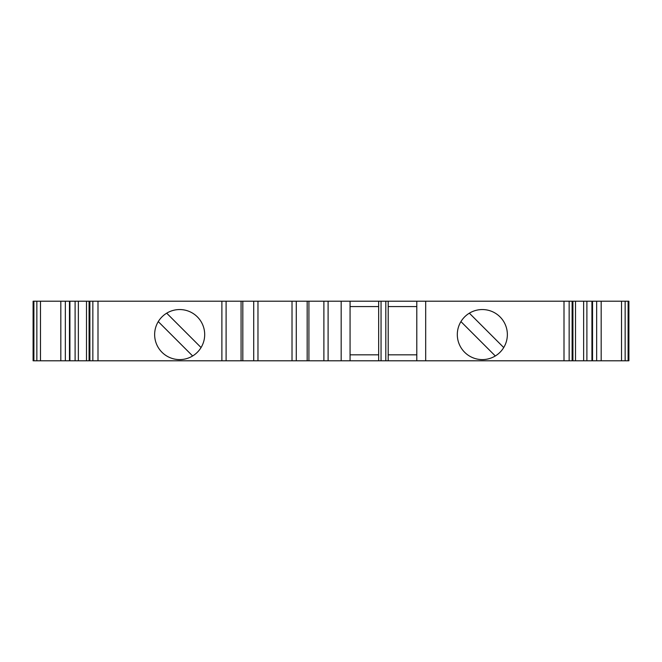 <?xml version="1.0" encoding="UTF-8"?>
<svg xmlns="http://www.w3.org/2000/svg" width="662" height="662" viewBox="0 0 662 662"><rect width="100%" height="100%" fill="white"/><g stroke="black" fill="none" stroke-linecap="round" stroke-linejoin="round"><path stroke-width="0.99" d="M86.49 360.79L75.104 360.79L75.104 301.21L242.822 301.21L242.822 360.79L86.49 360.79L86.49 301.21M253.72 360.79L628.9 360.79L628.9 301.21L242.822 301.21L242.822 360.79L253.72 360.79L253.72 301.21M154.643 334.575A25.024 25.024 0 0 1 179.667 309.551A25.024 25.024 0 0 1 204.69 334.575A25.024 25.024 0 0 1 179.667 359.598A25.024 25.024 0 0 1 154.643 334.575M457.31 334.575A25.024 25.024 0 0 1 482.333 309.551A25.024 25.024 0 0 1 507.357 334.575A25.024 25.024 0 0 1 482.333 359.598A25.024 25.024 0 0 1 457.31 334.575M75.104 360.79L33.1 360.79L33.1 301.21L75.104 301.21M69.907 360.79L69.907 301.21M469.358 313.176L503.732 347.55M495.308 355.974L460.934 321.6M166.692 313.176L201.066 347.55M192.642 355.974L158.268 321.6M378.664 354.832L350.066 354.832M350.066 306.572L378.664 306.572M416.795 354.832L388.197 354.832M388.197 306.572L416.795 306.572M425.683 360.79L425.683 301.21M416.795 360.79L416.795 301.21M388.197 360.79L388.197 301.21M385.814 360.79L385.814 301.21M381.047 360.79L381.047 301.21M378.664 360.79L378.664 301.21M350.066 360.79L350.066 301.21M341.178 360.79L341.178 301.21M307.168 360.79L307.168 301.21M33.1 360.79L33.1 301.21M583.644 360.79L583.644 301.21M628.106 360.79L628.106 301.21M625.143 360.79L625.143 301.21M621.527 360.79L621.527 301.21M601.179 360.79L601.179 301.21M596.661 360.79L596.661 301.21M592.531 360.79L592.531 301.21M586.896 360.79L586.896 301.21M572.117 360.79L572.117 301.21M569.154 360.79L569.154 301.21M563.999 360.79L563.999 301.21M328.104 360.79L328.104 301.21M323.892 360.79L323.892 301.21M308.914 360.79L308.914 301.21M257.973 360.79L257.973 301.21M292.016 360.79L292.016 301.21M241.076 360.79L241.076 301.21M226.098 360.79L226.098 301.21M221.886 360.79L221.886 301.21M98.001 360.79L98.001 301.21M92.846 360.79L92.846 301.21M89.883 360.79L89.883 301.21M69.469 360.79L69.469 301.21M65.339 360.79L65.339 301.21M60.821 360.79L60.821 301.21M40.473 360.79L40.473 301.21M36.857 360.79L36.857 301.21M33.894 360.79L33.894 301.21M296.27 360.79L296.27 301.21M78.356 360.79L78.356 301.21M591.936 360.79L591.936 301.21M575.51 360.79L575.51 301.21M572.92 360.79L572.92 301.21M89.08 360.79L89.08 301.21"/></g></svg>
